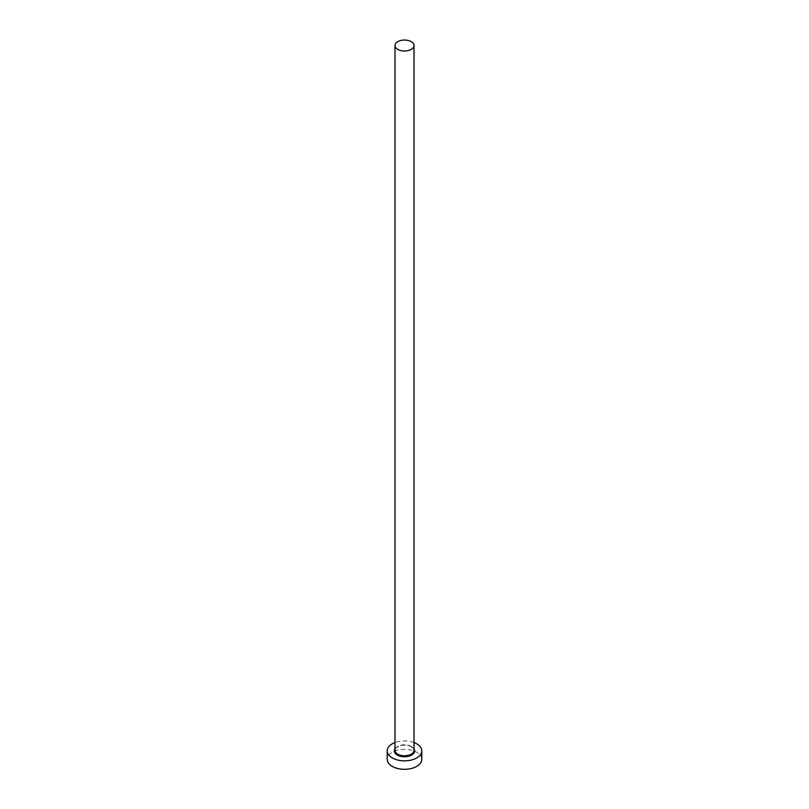 <?xml version="1.0" encoding="UTF-8"?>
<svg xmlns="http://www.w3.org/2000/svg" width="809" height="809" viewBox="0 0 809 809"><rect width="100%" height="100%" fill="white"/><g stroke="black" fill="none" stroke-linecap="round" stroke-linejoin="round"><path stroke-width="0.61" stroke-dasharray="4.04 3.03" d="M421.782 759.338A17.282 9.971 0 0 0 416.716 752.279A17.282 9.971 0 0 0 397.886 750.115A17.282 9.971 0 0 0 387.218 759.338M414.006 742.541A17.282 9.971 0 0 0 394.994 742.541M394.994 748.74A10.193 5.885 180 0 1 411.71 746.707A10.193 5.885 180 0 1 414.006 748.74M411.215 746.424A9.506 5.491 0 0 0 400.859 745.241A9.506 5.491 0 0 0 394.994 750.307C392.527 748.79 402.882 742.197 411.366 746.747L414.006 750.307A9.506 5.491 0 0 0 411.215 746.424"/><path stroke-width="1.21" d="M397.785 49.4A9.506 5.491 0 0 0 408.141 50.583A9.506 5.491 0 0 0 414.006 45.516A9.506 5.491 0 0 0 411.215 41.643A9.506 5.491 0 0 0 400.859 40.45A9.506 5.491 0 0 0 394.994 45.516A9.506 5.491 0 0 0 397.785 49.4M394.994 742.541A17.282 9.971 0 0 0 387.218 750.873A17.282 9.971 0 0 0 392.284 757.922A17.282 9.971 0 0 0 411.114 760.086A17.282 9.971 0 0 0 421.782 750.873A17.282 9.971 0 0 0 416.716 743.815A17.282 9.971 0 0 0 414.006 742.541M387.218 750.873L387.218 759.338A17.282 9.971 0 0 0 392.284 766.386A17.282 9.971 0 0 0 411.114 768.55A17.282 9.971 0 0 0 421.782 759.338L421.782 750.873M414.006 748.74A10.193 5.885 180 0 1 410.072 755.798A10.193 5.885 180 0 1 397.29 755.03A10.193 5.885 180 0 1 394.994 748.74M394.994 45.516L394.994 750.307A9.506 5.491 0 0 0 397.785 754.18A9.506 5.491 0 0 0 408.141 755.373A9.506 5.491 0 0 0 414.006 750.307L414.006 45.516"/></g></svg>
